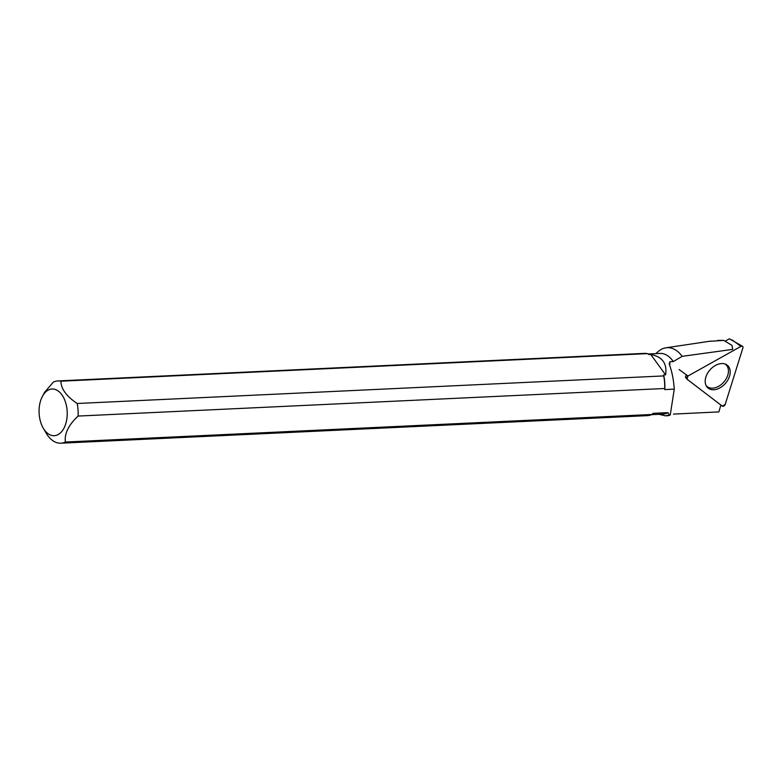 <?xml version="1.0" encoding="UTF-8"?>
<svg xmlns="http://www.w3.org/2000/svg" width="782" height="782" viewBox="0 0 782 782"><rect width="100%" height="100%" fill="white"/><g stroke="black" fill="none" stroke-linecap="round" stroke-linejoin="round"><path stroke-width="1.17" d="M725.285 341.089L729.391 338.802L742.489 346.279A2.063 1.417 131.2 0 0 740.945 346.387L687.964 376.015A2.063 1.417 131.2 0 0 686.811 378.996A2.063 1.417 131.2 0 0 686.977 379.153L722.236 406.073A2.063 1.417 131.2 0 0 725.178 404.431L742.9 347.882A2.063 1.417 131.2 0 0 742.489 346.279M727.162 365.116A14.936 10.274 131.2 0 0 726.996 364.998A14.936 10.274 131.2 0 0 709.968 369.896A14.936 10.274 131.2 0 0 707.378 387.422A14.936 10.274 131.2 0 0 708.228 388.195A14.936 10.274 131.2 0 0 725.872 382.897A14.936 10.274 131.2 0 0 727.162 365.116M655.844 353.62L658.043 351.675A35.786 21.534 87.3 0 1 665.922 347.804A35.786 21.534 87.3 0 1 682.178 356.338L732.675 349.388L732.03 345.409L723.751 340.395L709.157 341.343M57.907 380.932L644.466 353.376A31.172 18.758 87.3 0 1 647.467 353.63L60.908 381.186A31.172 18.758 -92.7 0 0 57.907 380.932A31.172 18.758 -92.7 0 0 53.362 382.095L44.594 392.271L41.837 397.52A23.362 14.056 -92.7 0 0 43.284 428.204A23.362 14.056 -92.7 0 0 44.486 430.041A23.362 14.056 -92.7 0 0 61.319 432.026A23.362 14.056 -92.7 0 0 66.48 405.936A23.362 14.056 -92.7 0 0 55.327 389.504A23.362 14.056 -92.7 0 0 41.837 397.52M77.164 403.492L663.713 375.927A31.172 18.758 87.3 0 1 664.661 388.498L78.112 416.063A31.172 18.758 -92.7 0 0 77.164 403.492C66.46 396.298 61.045 388.859 60.908 381.186M651.934 414.48A31.172 18.758 87.3 0 1 647.388 415.643L60.84 443.198A31.172 18.758 -92.7 0 0 65.385 442.035L651.934 414.48L653.097 413.346L668.004 412.642A30.39 18.289 87.3 0 1 662.882 414.137L651.523 414.665M647.467 353.63L648.786 354.559L650.741 354.471C662.364 356.729 667.32 363.522 665.59 374.852L663.635 374.94A30.39 18.289 87.3 0 1 664.739 389.583L674.27 389.133C673.615 379.641 671.914 371.196 669.148 363.796L669.91 361.753L669.715 365.321M647.985 353.992L660.028 353.425A30.39 18.289 87.3 0 1 673.282 361.587L669.91 361.753M673.458 414.098L718.844 411.899L720.887 405.047M668.004 412.642L669.304 415.007L665.492 415.829L658.982 414.313M673.282 361.587L682.178 356.338M43.284 428.204L46.216 433.199A31.172 18.758 -92.7 0 0 60.84 443.198M78.112 416.063C68.542 424.978 64.3 433.639 65.385 442.035M663.635 374.94L663.713 375.927M664.661 388.498L664.739 389.583M685.814 377.774A1.769 1.212 -48.8 0 1 685.706 377.657A1.769 1.212 -48.8 0 1 686.684 375.106M668.375 415.701L670.252 414.968L674.27 389.133M706.068 385.487A14.399 9.912 131.2 0 0 706.429 385.907A14.399 9.912 131.2 0 0 712.617 388.165A14.399 9.912 131.2 0 0 726.488 378.234A14.399 9.912 131.2 0 0 725.354 364.275A14.399 9.912 131.2 0 0 724.797 363.913M669.304 415.007L670.252 414.968M650.741 354.471L665.59 374.852M717.798 340.405L723.751 340.395M686.977 379.153L722.236 406.073L725.178 404.431L742.9 347.882C743.086 346.367 742.431 345.869 740.945 346.387L687.964 376.015L686.977 379.153M679.108 369.524L687.964 376.015M740.945 346.387L732.079 339.896M686.694 378.801L685.57 377.432M725.774 364.285A14.663 10.088 -48.8 0 1 726.752 365.614M707.798 387.031A14.663 10.088 -48.8 0 1 706.508 386.308M685.609 377.52L686.811 378.996M665.922 347.804L710.75 341.099M668.327 415.701L665.492 415.829"/></g></svg>
